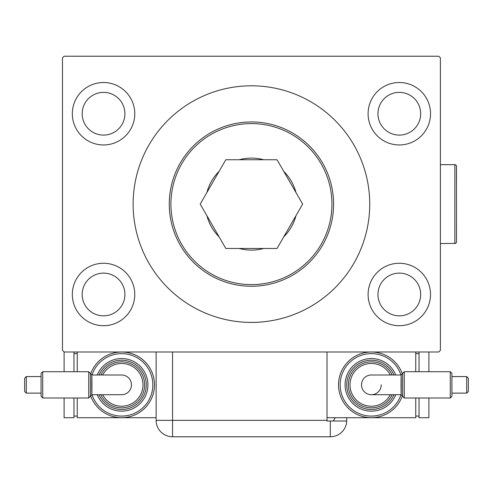 <?xml version="1.0" encoding="UTF-8"?>
<svg xmlns="http://www.w3.org/2000/svg" width="493" height="493" viewBox="0 0 493 493"><rect width="100%" height="100%" fill="white"/><g stroke="black" fill="none" stroke-linecap="round" stroke-linejoin="round"><path stroke-width="0.74" d="M134.768 294.481A31.219 31.219 0 0 1 103.548 325.7A31.219 31.219 0 0 1 72.323 294.481A31.219 31.219 0 0 1 103.548 263.262A31.219 31.219 0 0 1 134.768 294.481M134.768 113.735A31.219 31.219 0 0 1 103.548 144.954A31.219 31.219 0 0 1 72.323 113.735A31.219 31.219 0 0 1 103.548 82.516A31.219 31.219 0 0 1 134.768 113.735M430.531 294.481A31.219 31.219 0 0 1 399.312 325.7A31.219 31.219 0 0 1 368.092 294.481A31.219 31.219 0 0 1 399.312 263.262A31.219 31.219 0 0 1 430.531 294.481M430.531 113.735A31.219 31.219 0 0 1 399.312 144.954A31.219 31.219 0 0 1 368.092 113.735A31.219 31.219 0 0 1 399.312 82.516A31.219 31.219 0 0 1 430.531 113.735M295.942 192.48A46.009 46.009 0 0 0 283.758 171.373A46.009 46.009 0 0 1 295.942 192.48M263.613 159.744A46.009 46.009 0 0 0 239.241 159.744A46.009 46.009 0 0 1 263.613 159.744M219.102 171.373A46.009 46.009 0 0 0 206.912 192.48A46.009 46.009 0 0 1 219.102 171.373M333.588 204.108A82.158 82.158 0 0 1 251.43 286.267A82.158 82.158 0 0 1 169.272 204.108A82.158 82.158 0 0 1 251.43 121.95A82.158 82.158 0 0 1 333.588 204.108A82.158 82.158 0 0 0 251.43 121.95A82.158 82.158 0 0 0 169.272 204.108M369.738 204.108A118.308 118.308 0 0 0 251.43 85.8A118.308 118.308 0 0 0 133.122 204.108A118.308 118.308 0 0 0 251.43 322.416A118.308 118.308 0 0 0 369.738 204.108M420.677 113.735A21.359 21.359 0 0 0 399.312 92.37A21.359 21.359 0 0 0 377.952 113.735A21.359 21.359 0 0 0 399.312 135.094A21.359 21.359 0 0 0 420.677 113.735M420.677 294.481A21.359 21.359 0 0 0 399.312 273.122A21.359 21.359 0 0 0 377.952 294.481A21.359 21.359 0 0 0 399.312 315.84A21.359 21.359 0 0 0 420.677 294.481M124.908 113.735A21.359 21.359 0 0 0 103.548 92.37A21.359 21.359 0 0 0 82.183 113.735A21.359 21.359 0 0 0 103.548 135.094A21.359 21.359 0 0 0 124.908 113.735M124.908 294.481A21.359 21.359 0 0 0 103.548 273.122A21.359 21.359 0 0 0 82.183 294.481A21.359 21.359 0 0 0 103.548 315.84A21.359 21.359 0 0 0 124.908 294.481M438.752 56.22L64.108 56.22L62.469 57.866L62.469 350.35L64.108 351.99L438.752 351.99L440.391 350.35L440.391 57.866L438.752 56.22M206.912 215.737A46.009 46.009 0 0 0 219.102 236.843A46.009 46.009 0 0 1 206.912 215.737M239.241 248.472A46.009 46.009 0 0 0 263.613 248.472A46.009 46.009 0 0 1 239.241 248.472M283.758 236.843A46.009 46.009 0 0 0 295.942 215.737A46.009 46.009 0 0 1 283.758 236.843M277.041 159.744L225.812 159.744L200.201 204.108L225.812 248.472L277.041 248.472L302.659 204.108L277.041 159.744M346.733 417.719L346.733 420.344L346.733 417.719M327.013 420.344L172.556 420.344L172.556 351.99L327.013 351.99L327.013 421.004L346.721 421.004A16.429 16.429 0 0 1 330.304 436.78L172.556 436.78A16.429 16.429 0 0 1 156.127 420.344L156.127 351.99M333.065 421.004A16.429 16.429 0 0 0 335.197 417.719M330.304 421.004L330.304 436.78A16.429 16.429 0 0 0 346.733 420.344M121.623 374.994L91.846 374.994L90.379 373.404L90.379 396.354L91.846 394.714L121.623 394.714A9.86 9.86 0 0 0 131.477 384.854A9.86 9.86 0 0 0 121.623 374.994A9.86 9.86 0 0 1 131.477 384.854A9.86 9.86 0 0 1 121.623 394.714M91.79 384.854L91.79 384.854C91.809 397.58 91.871 397.574 91.963 384.854C91.871 372.135 91.809 372.135 91.79 384.854M42.725 397.999L41.079 396.354L41.079 373.349L42.725 371.71L42.725 397.999L88.734 397.999L88.734 371.71L42.725 371.71M26.295 393.131L24.65 391.491L24.65 378.217L26.295 376.578L26.295 393.131L41.079 393.131M156.127 417.719L121.623 417.719A32.865 32.865 0 0 0 154.482 384.854A32.865 32.865 0 0 1 90.694 395.959M147.912 384.854A26.289 26.289 0 0 0 97.25 374.994A26.289 26.289 0 0 1 147.912 384.854A26.289 26.289 0 0 1 97.25 394.714M144.622 384.854A23.005 23.005 0 0 0 100.837 374.994A23.005 23.005 0 0 1 144.622 384.854A23.005 23.005 0 0 1 100.837 394.714M90.694 373.749A32.865 32.865 0 0 1 154.482 384.854A32.865 32.865 0 0 0 121.623 351.99M121.623 417.719L77.253 417.719L77.253 397.999M77.253 371.71L77.253 351.99M73.968 416.074L77.253 416.074M73.968 353.635L77.253 353.635M64.108 397.999L64.108 417.719L73.968 417.719L73.968 397.999M73.968 371.71L73.968 351.99M64.108 371.71L64.108 351.99M381.237 384.854A9.86 9.86 0 0 1 371.377 394.714L401.154 394.714L402.621 396.304L402.621 373.349L401.154 374.994L371.377 374.994A9.86 9.86 0 0 0 361.523 384.854A9.86 9.86 0 0 0 371.377 394.714A9.86 9.86 0 0 1 361.523 384.854A9.86 9.86 0 0 1 371.377 374.994M401.21 384.854L401.21 384.848C401.191 372.129 401.129 372.129 401.037 384.854C401.129 397.574 401.191 397.574 401.21 384.854M450.275 371.71L451.921 373.349L451.921 396.354L450.275 397.999L450.275 371.71L404.266 371.71L404.266 397.999L450.275 397.999M466.705 376.578L468.35 378.217L468.35 391.491L466.705 393.131L466.705 376.578L451.921 376.578M338.518 384.854A32.865 32.865 0 0 0 402.306 395.959A32.865 32.865 0 0 1 338.518 384.854A32.865 32.865 0 0 1 402.306 373.749M345.088 384.854A26.289 26.289 0 0 0 395.75 394.714A26.289 26.289 0 0 1 345.088 384.854A26.289 26.289 0 0 1 395.75 374.994M348.378 384.854A23.005 23.005 0 0 0 392.163 394.714A23.005 23.005 0 0 1 348.378 384.854A23.005 23.005 0 0 1 392.163 374.994M327.013 417.719L415.747 417.719L415.747 397.999M415.747 351.99L415.747 371.71M419.032 353.635L415.747 353.635M419.032 416.074L415.747 416.074M419.032 351.99L419.032 371.71M419.032 397.999L419.032 417.719L428.892 417.719L428.892 397.999M428.892 351.99L428.892 371.71M360.771 158.931A118.308 118.308 0 0 0 133.535 194.248M142.089 249.279A118.308 118.308 0 0 0 369.325 213.968M456.493 225.467L456.493 241.897L456.493 225.467M456.444 165.913L456.493 241.897A1.645 1.645 0 0 1 454.854 243.542L454.854 164.668A1.645 1.645 0 0 1 456.493 166.314L456.493 182.743M455.84 165.001L454.854 164.668L440.391 164.668M455.563 243.382L440.391 243.542M170.917 204.108A80.513 80.513 0 0 0 251.43 284.621A80.513 80.513 0 0 0 331.943 204.108A80.513 80.513 0 0 0 251.43 123.589A80.513 80.513 0 0 0 170.917 204.108M172.556 436.78A16.429 16.429 0 0 1 156.127 420.344L172.556 420.344L172.556 436.78M92 394.714A31.219 31.219 0 0 0 152.842 384.854A31.219 31.219 0 0 0 92 374.994M99.031 394.714A24.65 24.65 0 0 0 146.267 384.854A24.65 24.65 0 0 0 99.031 374.994M102.673 394.714A21.359 21.359 0 0 0 142.982 384.854A21.359 21.359 0 0 0 102.673 374.994M371.377 394.714A9.86 9.86 0 0 1 361.523 384.854M401 374.994A31.219 31.219 0 0 0 340.158 384.854A31.219 31.219 0 0 0 401 394.714M393.969 374.994A24.65 24.65 0 0 0 346.733 384.854A24.65 24.65 0 0 0 393.969 394.714M390.327 374.994A21.359 21.359 0 0 0 350.018 384.854A21.359 21.359 0 0 0 390.327 394.714M90.379 396.354L88.734 397.999M26.295 376.578L41.079 376.578M90.379 373.349L88.734 371.71M402.621 373.349L404.266 371.71M466.705 393.131L451.921 393.131M402.621 396.354L404.266 397.999"/></g></svg>
